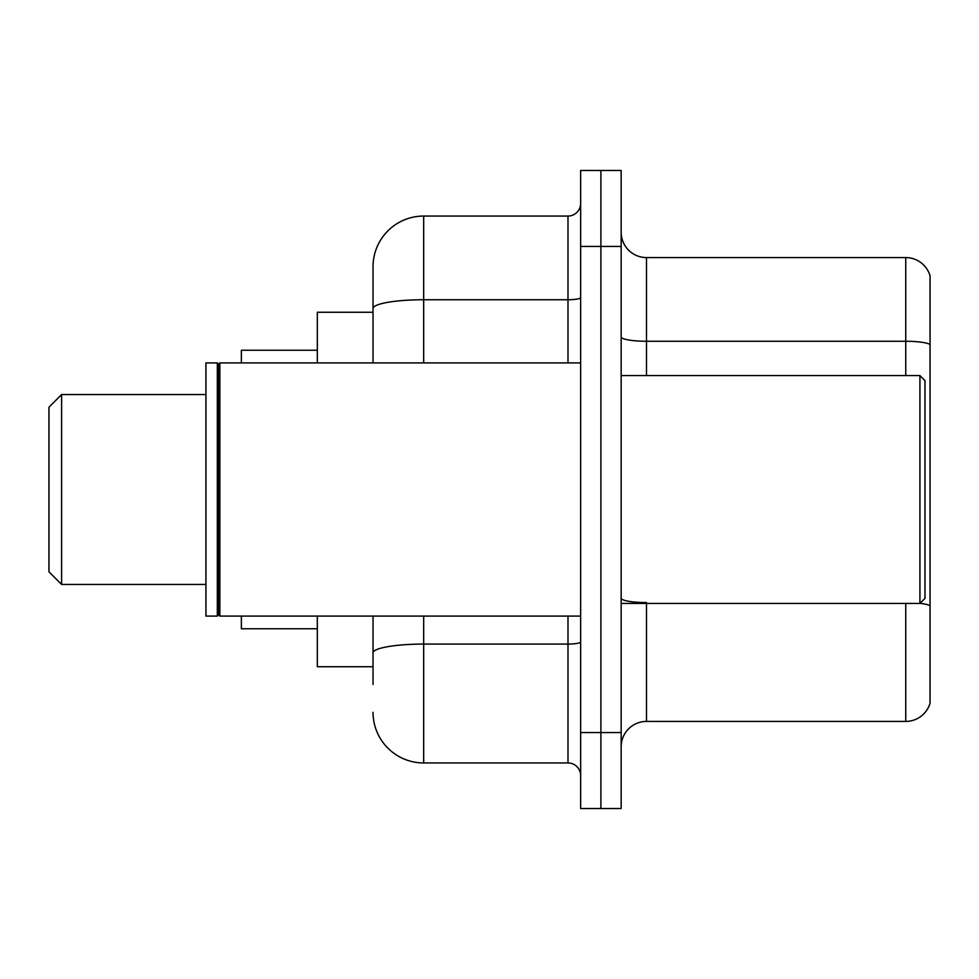 <?xml version="1.0" encoding="UTF-8"?>
<svg xmlns="http://www.w3.org/2000/svg" width="979" height="979" viewBox="0 0 979 979"><rect width="100%" height="100%" fill="white"/><g stroke="black" fill="none" stroke-linecap="round" stroke-linejoin="round"><path stroke-width="1.47" d="M373.036 357.311L373.036 294.544L373.036 312.264L317.331 312.264L317.331 362.903M373.036 666.736L317.331 666.736L317.331 616.097M373.036 684.456L373.036 616.097L373.036 684.456M580.645 732.561L580.645 808.519L600.898 808.519L600.898 732.561L600.898 808.519L621.163 808.519L621.163 732.561L600.898 732.561L600.898 246.439L600.898 732.561L580.645 732.561L580.645 246.439L600.898 246.439L600.898 170.481L600.898 246.439L621.163 246.439L621.163 732.561M621.163 246.439L621.163 170.481L580.645 170.481L580.645 246.439M423.674 616.097L423.674 762.947L567.991 762.947L567.991 616.097M373.036 362.903L373.036 266.692A50.639 50.639 0 0 1 423.674 216.053L567.991 216.053A12.654 12.654 0 0 0 580.645 203.399M373.036 266.692L373.036 294.544M580.645 775.601A12.654 12.654 0 0 0 567.991 762.947M423.674 762.947A50.639 50.639 0 0 1 373.036 712.308M621.163 746.744A25.319 25.319 0 0 1 646.483 721.425L905.746 721.425L905.746 603.431M930.05 275.809A25.319 25.319 0 0 0 905.746 257.575A25.319 25.319 0 0 1 930.05 275.809L930.05 703.191A25.319 25.319 0 0 1 905.746 721.425M930.05 344.437L930.05 344.437A25.319 4.393 180 0 0 905.746 341.267L905.746 257.575L646.483 257.575A25.319 25.319 0 0 1 621.163 232.256A25.319 25.319 0 0 0 646.483 257.575L646.483 375.569M930.05 344.779L930.05 605.72A25.319 4.393 180 0 0 920.027 603.321M61.604 584.451L61.604 394.549L48.95 407.215L48.95 571.785L61.604 584.451L205.933 584.451M241.372 616.097L241.372 628.751L317.331 628.751M317.331 350.249L241.372 350.249L241.372 362.903M919.917 375.569L924.984 380.623L924.984 598.377L919.917 603.431L919.917 375.569L621.163 375.569M219.859 616.097L218.586 614.824L218.586 364.176L219.859 362.903L219.859 616.097L580.645 616.097M217.326 616.097L205.933 616.097L205.933 362.903L217.326 362.903L217.326 616.097L218.586 614.824M580.645 641.881A12.654 2.203 0 0 1 567.991 644.084L423.674 644.084A50.639 8.799 180 0 0 373.036 652.871M423.674 216.053L423.674 299.745L567.991 299.745L567.991 216.053M373.036 308.532A50.639 8.799 180 0 1 423.674 299.745L423.674 362.903M567.991 362.903L567.991 299.745A12.654 2.203 0 0 0 580.645 297.543M646.483 603.431L646.483 721.425M905.746 375.569L905.746 341.267L646.483 341.267A25.319 4.393 -0 0 1 621.163 336.874M646.483 602.562A25.319 4.393 -0 0 1 621.163 598.169M61.604 394.549L205.933 394.549M621.163 603.431L919.917 603.431M218.586 364.176L217.326 362.903M219.859 362.903L580.645 362.903"/></g></svg>
